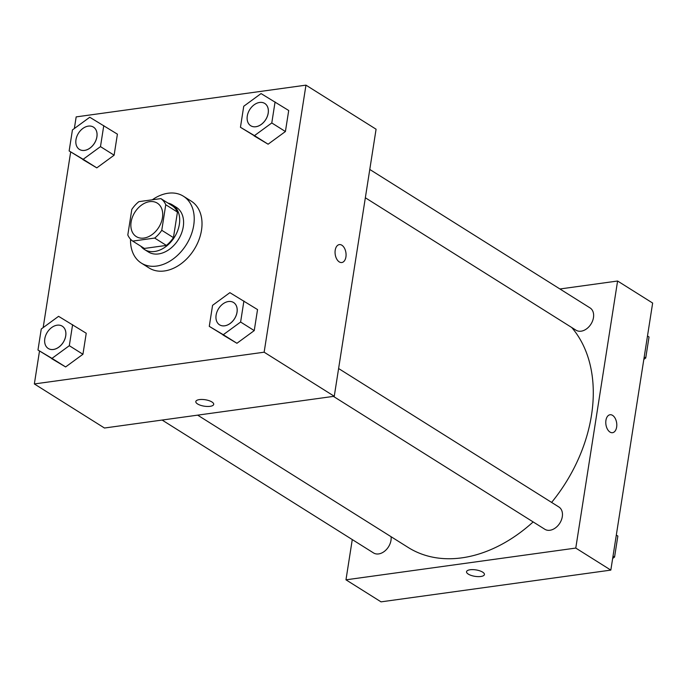 <?xml version="1.0" encoding="UTF-8"?>
<svg xmlns="http://www.w3.org/2000/svg" width="687" height="687" viewBox="0 0 687 687"><rect width="100%" height="100%" fill="white"/><g stroke="black" fill="none" stroke-linecap="round" stroke-linejoin="round"><path stroke-width="1.03" d="M149.637 201.652A19.751 14.126 122.2 0 1 157.297 203.137A19.751 14.126 122.2 0 1 158.749 227.38A19.751 14.126 122.2 0 1 136.275 236.586A19.751 14.126 122.2 0 1 132.445 217.083A19.751 14.126 122.2 0 1 149.637 201.652M131.81 209.432L127.808 234.98A25.496 18.24 122.2 0 0 132.703 241.103L154.687 238.063A25.496 18.24 122.2 0 0 161.763 230.291L165.756 204.735A25.496 18.24 122.2 0 0 160.87 198.612L138.886 201.652A25.496 18.24 122.2 0 0 131.81 209.432M161.763 230.291L173.442 237.633L177.444 212.085L165.756 204.735M177.444 212.085A25.496 18.24 122.2 0 0 172.549 205.963L160.87 198.612M173.442 237.633A25.496 18.24 122.2 0 1 166.374 245.414L154.687 238.063M132.703 241.103L144.39 248.445L166.374 245.414M140.878 246.238A26.338 18.841 -57.8 0 0 144.459 249.501A26.338 18.841 -57.8 0 0 165.455 246.908A26.338 18.841 -57.8 0 0 179.359 224.314A26.338 18.841 -57.8 0 0 172.489 204.906A26.338 18.841 -57.8 0 0 167.997 203.094M172.489 204.906L176.379 207.354A26.338 18.841 122.2 0 1 183.257 226.762A26.338 18.841 122.2 0 1 169.345 249.355A26.338 18.841 122.2 0 1 148.349 251.949L144.459 249.501M152.308 199.797A39.502 28.261 122.2 0 1 168.066 193.236A39.502 28.261 122.2 0 1 183.386 196.207A39.502 28.261 122.2 0 1 186.297 244.692A39.502 28.261 122.2 0 1 141.342 263.095A39.502 28.261 122.2 0 1 130.539 239.213M183.386 196.207L191.184 201.102A39.502 28.261 122.2 0 1 194.086 249.587A39.502 28.261 122.2 0 1 149.131 267.999L141.342 263.095M209.277 326.359L236.929 343.277L254.242 330.602L257.539 309.579L229.879 292.662L212.566 305.337L209.277 326.359L223.292 334.706L240.613 322.031L243.902 301.009M37.974 350.026L65.626 366.944L82.938 354.269L86.236 333.247L58.575 316.329L41.263 329.004L37.974 350.026L51.997 358.374L69.31 345.698L72.599 324.676M39.511 350.997L34.35 383.947L264.143 352.199L305.964 85.145L76.171 116.893L74.351 128.529M70.684 151.921L43.169 327.605M240.45 127.284L268.102 144.201L285.414 131.526L288.712 110.495L261.051 93.578L243.739 106.262L240.45 127.284L254.473 135.631L271.786 122.956L275.075 101.934M69.147 150.951L96.798 167.868L114.119 155.193L117.408 134.163L89.757 117.245L72.436 129.929L69.147 150.951L83.17 159.298L100.482 146.623L103.771 125.601M34.35 383.947L104.467 428.018L334.26 396.27L376.081 129.216L305.964 85.145M334.26 396.27L264.143 352.199M339.326 244.598A9.051 5.427 -97.9 0 1 341.868 245.216A9.051 5.427 -97.9 0 1 346.076 254.911A9.051 5.427 -97.9 0 1 341.808 262.528A9.051 5.427 -97.9 0 1 335.196 254.302A9.051 5.427 -97.9 0 1 339.326 244.598A9.051 5.427 -97.9 0 1 341.868 245.216A9.051 5.427 -97.9 0 1 346.076 254.911A9.051 5.427 -97.9 0 1 341.8 262.528M199.402 399.602A9.051 3.255 8.9 0 1 209.003 400.641A9.051 3.255 8.9 0 1 213.7 404.368A9.051 3.255 8.9 0 1 204.254 406.18A9.051 3.255 8.9 0 1 195.812 401.569A9.051 3.255 8.9 0 1 199.402 399.602M213.7 404.36A9.051 3.255 8.9 0 1 204.254 406.18A9.051 3.255 8.9 0 1 195.812 401.56M571.73 327.501A138.267 98.911 122.2 0 1 551.609 502.42M533.146 521.922A138.267 98.911 122.2 0 1 408.207 547.479L197.658 415.146M338.605 368.533L558.857 506.972A13.165 9.42 122.2 0 1 559.828 523.133A13.165 9.42 122.2 0 1 544.843 529.273L333.427 396.39M369.778 169.457L590.03 307.896A13.165 9.42 122.2 0 1 591 324.058A13.165 9.42 122.2 0 1 576.015 330.198L365.347 197.779M391.075 536.719A13.165 9.42 122.2 0 1 385.536 550.407A13.165 9.42 122.2 0 1 373.539 552.941L162.123 420.058M610.829 570.107L381.036 601.855L345.973 579.819L352.276 539.578L345.973 579.819L575.775 548.071L617.596 281.017L559.939 288.978L617.596 281.017L652.65 303.053L610.829 570.107L575.775 548.071L617.596 281.017M93.466 127.129L93.441 127.104A13.165 9.42 122.2 0 1 93.466 127.129A13.165 9.42 122.2 0 1 94.437 143.291A13.165 9.42 122.2 0 1 79.452 149.423A13.165 9.42 122.2 0 1 79.434 149.414A13.165 9.42 122.2 0 1 76.875 136.404A13.165 9.42 122.2 0 1 88.331 126.116A13.165 9.42 122.2 0 1 93.441 127.104A13.165 9.42 122.2 0 1 94.402 143.265A13.165 9.42 122.2 0 1 79.417 149.405L79.417 149.405M82.784 159.521L96.798 167.868L83.17 159.298M96.798 167.868L114.119 155.193L100.482 146.623M114.119 155.193L117.408 134.163M62.294 326.205L62.259 326.179A13.165 9.42 122.2 0 1 62.294 326.205A13.165 9.42 122.2 0 1 63.264 342.366A13.165 9.42 122.2 0 1 48.279 348.498A13.165 9.42 122.2 0 1 48.262 348.489A13.165 9.42 122.2 0 1 45.694 335.479A13.165 9.42 122.2 0 1 57.158 325.191A13.165 9.42 122.2 0 1 62.259 326.179A13.165 9.42 122.2 0 1 63.23 342.341A13.165 9.42 122.2 0 1 48.245 348.481L48.245 348.481M51.602 358.597L65.626 366.944L51.997 358.374M65.626 366.944L82.938 354.269L69.31 345.698M82.938 354.269L86.236 333.247M264.77 103.454L264.735 103.436A13.165 9.42 122.2 0 1 264.77 103.454A13.165 9.42 122.2 0 1 265.74 119.615A13.165 9.42 122.2 0 1 250.755 125.755A13.165 9.42 122.2 0 1 250.738 125.747L250.721 125.738A13.165 9.42 122.2 0 1 248.17 112.737A13.165 9.42 122.2 0 1 259.634 102.449A13.165 9.42 122.2 0 1 264.735 103.436A13.165 9.42 122.2 0 1 265.706 119.598A13.165 9.42 122.2 0 1 250.721 125.738M254.078 135.854L268.102 144.201L254.473 135.631M268.102 144.201L285.414 131.526L271.786 122.956M285.414 131.526L288.712 110.495M233.563 302.512L233.597 302.538A13.165 9.42 122.2 0 1 233.597 302.538A13.165 9.42 122.2 0 1 234.568 318.699A13.165 9.42 122.2 0 1 219.582 324.831A13.165 9.42 122.2 0 1 219.565 324.822L219.548 324.814A13.165 9.42 122.2 0 1 216.998 311.812A13.165 9.42 122.2 0 1 228.462 301.524A13.165 9.42 122.2 0 1 233.563 302.512A13.165 9.42 122.2 0 1 234.533 318.674A13.165 9.42 122.2 0 1 219.548 324.814M222.906 334.93L236.929 343.277L223.292 334.706M236.929 343.277L254.242 330.602L240.613 322.031M254.242 330.602L257.539 309.579M643.831 359.395L645.737 357.996L649.026 336.974L647.489 336.003M645.737 357.996L644.2 357.025M612.649 558.471L614.564 557.071L617.853 536.049L616.316 535.079M614.564 557.071L613.019 556.109M466.533 571.721A9.051 3.255 -171.1 0 0 468.302 574.109A9.051 3.255 8.9 0 1 466.533 571.721A9.051 3.255 8.9 0 1 475.988 569.909A9.051 3.255 8.9 0 1 484.421 574.521A9.051 3.255 8.9 0 1 478.058 576.625A9.051 3.255 8.9 0 1 468.302 574.117A9.051 3.255 -171.1 0 0 478.058 576.625A9.051 3.255 -171.1 0 0 484.429 574.521M345.973 579.819L575.775 548.071M612.529 432.69A9.051 5.427 82.1 0 0 616.643 427.091A9.051 5.427 -97.9 0 1 612.529 432.69A9.051 5.427 -97.9 0 1 605.917 424.463A9.051 5.427 -97.9 0 1 610.047 414.75A9.051 5.427 -97.9 0 1 616.643 427.091A9.051 5.427 82.1 0 0 610.047 414.75"/></g></svg>
